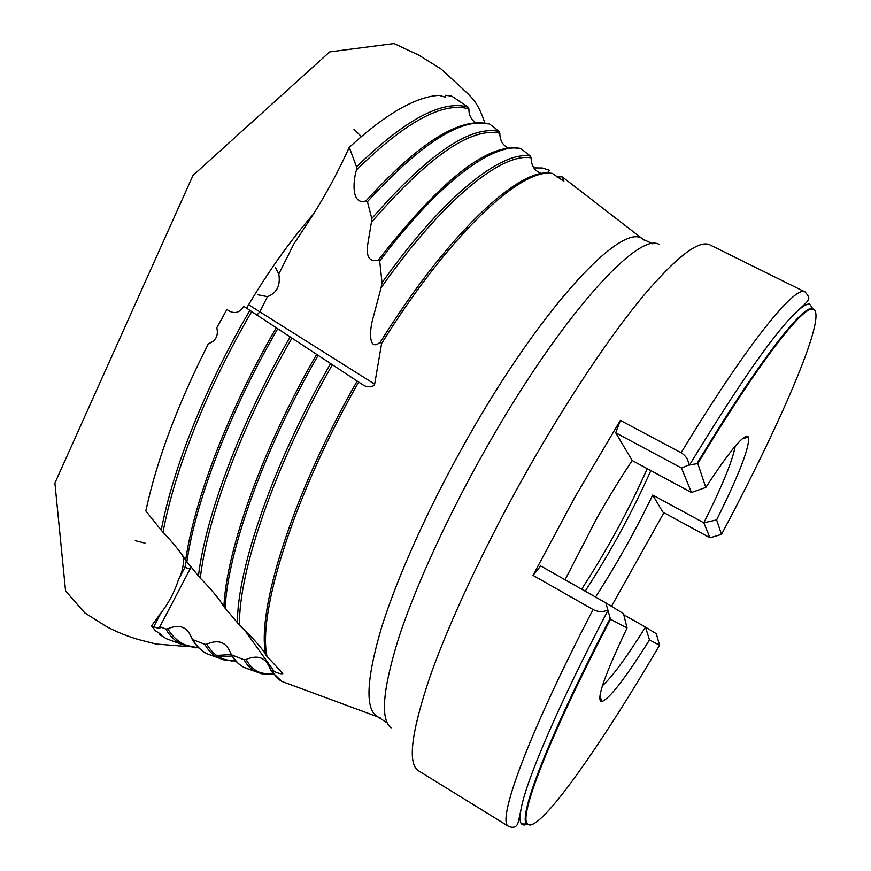 <?xml version="1.0" encoding="UTF-8"?>
<svg xmlns="http://www.w3.org/2000/svg" width="871" height="871" viewBox="0 0 871 871"><rect width="100%" height="100%" fill="white"/><g stroke="black" fill="none" stroke-linecap="round" stroke-linejoin="round"><path stroke-width="1.31" d="M257.511 294.703L267.462 296.652C276.88 293.07 280.658 285.525 278.807 273.995L275.443 267.582M180.406 552.454L183.454 557.32C183.89 564.985 182.213 572.465 178.424 579.792C174.701 591.638 168.898 602.667 161.026 612.89L151.5 625.879L155.659 630.952L161.102 634.404L159.654 634.567L166.285 638.683L172.469 640.969M468.163 107.166L468.914 108.908C442.98 101.417 405.483 121.798 356.424 170.052L356.533 166.873C405.189 119.512 442.403 99.61 468.163 107.166L451.69 96.093L445.168 95.287L445.506 97.236L439.104 95.353C415.402 96.779 385.461 114.112 349.26 147.351C338.59 170.814 326.658 193.068 313.451 214.114L293.875 243.934L278.807 273.995M249.89 310.348L243.749 306.309L242.421 308.29C238.719 312.776 234.321 313.68 229.225 311.023L226.896 309.488L216.792 327.757C218.643 335.607 215.845 340.931 208.409 343.718C177.532 404.699 156.671 460.454 145.827 510.95L161.244 530.243C172.687 469.131 205.556 386.071 249.89 310.348L251.697 311.578C207.135 387.737 174.211 471.265 163.04 532.29C168.147 537.385 180.896 551.833 185.643 560.271C194.353 499.671 228.463 409.969 276.27 327.768L251.697 311.578M607.305 610.005C603.244 612.302 598.508 612.15 593.075 609.548L533.008 575.35L540.673 565.954L605.802 602.863L610.495 619.216C551.419 732.315 520.205 812.491 526.813 822.921C534.968 839.688 598.399 749.637 659.532 645.259L656.309 633.707L645.498 627.109C626.271 657.779 611.932 677.279 602.482 685.619M605.802 602.863L623.527 613.685L627.044 628.013L610.495 619.216M659.532 645.259L649.494 639.935L645.498 627.109L623.799 614.795M649.494 639.935C625.138 678.618 609.199 699.173 601.698 701.601C595.742 700.578 604.191 676.048 627.044 628.013M735.222 446.159C732.783 460.171 722.331 485.724 703.855 522.829L709.963 537.777L721.493 534.402C782.267 420.508 831.01 307.626 811.707 309.129C800.155 309.325 756.191 366.582 697.802 463.557L688.634 465.049L681.481 468.032L691.465 492.485L632.204 460.541C620.62 477.733 608.785 497.036 596.711 518.441L565.05 579.77M595.546 597.049C616.428 564.669 635.482 530.668 652.717 495.055L703.855 522.829L716.637 519.889L721.493 534.402M697.802 463.557L705.793 487.444L691.465 492.485M705.793 487.444C730.769 449.338 744.966 432.539 748.385 437.046C750.149 445.952 739.566 473.563 716.637 519.889M151.5 625.879L153.742 626.761C157.901 628.318 160.068 628.59 160.231 627.577L159.872 626.695L165.806 629.025L167.787 628.818C179.339 623.799 187.243 626.772 191.511 637.735L192.796 639.63L204.816 644.355L206.797 644.148C218.577 639.053 226.569 642.188 230.761 653.544L231.98 655.014L244.087 659.761L246.068 659.543C257.827 654.404 265.873 657.551 270.195 668.993L271.436 670.463L274.278 671.574C279.166 673.599 282.008 674.241 282.803 673.49L265.818 655.112C256.085 611.398 292.188 494.674 357.154 381.063L332.374 364.731C274.659 465.201 238.447 571.746 239.492 625.106L251.861 637.528C255.192 640.914 264.828 651.671 265.818 655.112M239.492 625.106L223.901 606.684C226.46 549.993 262.236 448.739 316.63 354.366L291.948 338.1C241.822 424.613 207.004 518.539 200.297 578.202C205.295 583.145 218 596.559 223.901 606.684M200.297 578.202L185.643 560.271M163.04 532.29L161.244 530.243M563.526 181.288L562.318 176.846L556.907 176.933M533.858 167.885L542.459 168.016L549.514 170.302L547.293 173.035M159.872 626.695L191.076 567.141M475.795 122.865C471.113 119.73 468.816 115.081 468.914 108.908M371.405 222.355L371.775 218.567L367.442 201.68L365.994 200.874C411.787 150.52 448.511 124.509 476.154 122.844L489.535 123.954L499.094 131.467L499.845 133.219C470.982 126.981 428.173 156.693 371.405 222.355L367.301 247.059C366.637 257.816 370.295 262.16 378.286 260.102C435.87 186.263 480.607 148.821 512.496 147.798L520.749 148.495L530.428 156.116L531.19 157.891C502.48 152.185 443.23 199.067 381.084 287.778L372.124 321.53C369.925 330.447 368.302 352.232 380.333 342.14C446.692 235.41 516.721 169.997 548.425 173.013L552.366 173.405L563.864 181.31M508.326 148.114C502.632 145.185 499.802 140.22 499.845 133.219M541.512 173.579C534.674 171.021 531.234 165.795 531.19 157.891M316.63 354.366L332.374 364.731M276.27 327.768L291.948 338.1M357.154 381.063L361.824 384.111M356.533 166.873L349.26 147.351M267.462 296.652L259.852 311.851L374.661 384.133L381.607 343.544L380.333 342.14M381.084 287.778L382.031 282.737L379.712 261.093L378.286 260.102M356.424 170.052C352.755 182.039 351.601 205.698 365.994 200.874M527.554 824.118L523.95 825.087L521.479 823.922C519.693 821.832 519.584 816.737 521.141 808.636C526.324 780.209 558.659 704.399 607.718 610.843M689.462 465.136C739.272 383.251 775.016 332.112 796.671 311.731C802.692 306.178 807.036 303.631 809.714 304.088L813.024 309.14M681.481 468.032L615.732 432.8L620.37 420.388L681.1 452.778C686.141 455.979 688.656 460.073 688.634 465.049M611.475 606.325L663.931 512.681M620.37 420.388L575.404 496.263L533.008 575.35M593.075 609.548C527.053 736.322 496.122 822.507 508.762 826.47L418.189 770.585C407.443 763.279 411.395 731.956 430.024 676.625C449.403 621.491 485.528 544.31 527.586 469.915C567.163 400.007 609.689 336.489 642.874 296.401C676.429 256.912 698.716 239.71 709.734 244.805L805.142 291.981C810.814 299.167 811.151 298.35 796.671 311.731M374.661 384.133L373.801 385.668C369.761 387.508 365.831 387.029 362.031 384.242M647.251 468.642C629.102 509.622 607.229 549.797 581.632 589.166M650.855 470.59C632.575 511.56 610.68 551.757 585.17 591.169M615.732 432.8L632.204 460.541M652.717 495.055L662.842 512.083L709.963 537.777M353.931 129.213L361.302 136.507M178.424 579.792L184.913 567.424L186.231 561.153M248.605 304.719L259.852 311.851L256.782 315.084M530.243 825.077L526.705 824.031C517.788 817.031 548.85 735.657 610.19 618.323M696.898 463.71C757.628 362.804 802.539 305.209 812.578 308.465L815.267 310.914M274.278 671.574L244.457 629.885M237.424 622.917C237.162 568.774 273.418 463.045 330.599 363.534M318.144 355.324C263.554 450.1 227.658 551.691 225.132 608.372M198.425 576.123C205.556 516.155 240.352 422.805 290.163 336.892M277.751 328.715C229.77 411.254 195.54 501.271 186.851 561.947M358.7 382.053C293.462 496.187 257.25 613.282 267.103 656.832M195.485 647.85L181.767 644.409C175.376 641.361 170.052 636.233 165.806 629.025M231.98 655.014C235.192 660.893 239.307 665.074 244.305 667.534L249.378 669.407M269.172 674.426L255.791 671.781C251.033 669.418 247.124 665.411 244.087 659.761M206.797 644.148C213.493 655.689 223.096 661.241 235.627 660.795M167.787 628.818C175.136 641.034 185.371 647.295 198.49 647.621M231.294 654.557L216.552 655.417M192.796 639.63C196.596 646.293 201.408 651.018 207.211 653.816L212.807 655.885M218.871 656.908L232.143 655.972M232.143 661.1L218.577 658.019C213.025 655.319 208.441 650.768 204.816 644.355M246.068 659.543C252.144 670.463 261.202 675.275 273.254 673.98M271.436 670.463L277.566 678.531L281.812 681.394L286.374 683.093M565.312 179.23L562.318 176.846M520.749 148.495C493.062 142.583 438.777 181.995 379.712 261.093M382.031 282.737C443.677 195.801 501.936 150.389 530.428 156.116M489.535 123.954C461.891 117.16 421.194 143.073 367.442 201.68M371.775 218.567C428.031 154.156 470.471 125.119 499.094 131.467M681.1 452.778C747.1 343.74 795.582 284.371 805.142 291.981M391.079 727.906C380.148 719.315 382.728 689.211 398.831 637.572C415.619 586.281 447.781 515.904 485.974 448.511C559.879 317.316 638.301 231.207 659.151 244.457M380.246 717.9L377.785 716.887C365.025 709.756 366.147 680.425 381.15 628.873C396.947 577.615 428.902 506.454 467.466 438.483C542.328 305.699 622.58 221.343 642.744 239.057L644.725 240.472M552.366 173.405C521.435 167.744 449.752 233.7 381.607 343.544M153.742 626.761L161.026 612.89M190.139 568.926L184.913 567.424M526.813 822.921L526.705 824.031L521.479 823.922M599.999 695.472L601.698 701.601M811.707 309.129L812.578 308.465L809.714 304.088M742.19 438.897L748.385 437.046M198.838 647.97L181.767 644.409L166.285 638.683M273.352 674.121L261.779 673.784L244.305 667.534C238.904 664.834 234.604 660.556 231.414 654.698M235.845 661.045L224.457 660.098L207.211 653.816C201.005 650.8 195.986 645.944 192.164 639.227M271.556 671.399L270.881 670.256M271.839 671.835L281.812 681.394L377.785 716.887L387.203 722.865M508.762 826.47C512.779 827.962 515.588 827.374 517.189 824.674C517.929 823.966 519.247 818.609 521.141 808.636M652.597 243.804L642.744 239.057L562.655 177.172M135.266 540.684L145.011 543.134M246.569 308.16C268.105 271.741 290.402 240.396 313.451 214.114M187.559 646.565L155.92 644.028L147.014 641.709C133.72 638.737 120.427 633.816 107.144 626.957L84.835 612.934L65.565 590.93L54.906 483.046L192.97 175.452L329.695 51.901L394.008 43.55L418.766 55.123L441.183 69.059L464.874 90.878C474.651 99.991 478.745 105.228 484.875 122.963"/></g></svg>
